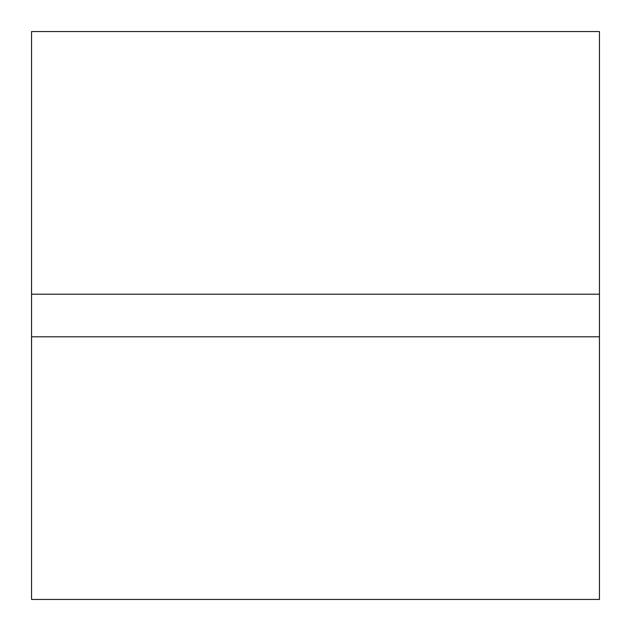 <?xml version="1.0" encoding="UTF-8"?>
<svg xmlns="http://www.w3.org/2000/svg" width="631" height="631" viewBox="0 0 631 631"><rect width="100%" height="100%" fill="white"/><g stroke="black" fill="none" stroke-linecap="round" stroke-linejoin="round"><path stroke-width="0.95" d="M599.45 294.204L599.45 31.55L31.55 31.55L31.55 294.204L599.45 294.204L599.45 31.55L31.55 31.55L31.55 599.45L599.45 599.45L599.45 147.118L599.45 336.796L31.55 336.796L31.55 599.45L599.45 599.45L599.45 336.796L31.55 336.796L31.55 294.204L599.45 294.204"/></g></svg>

